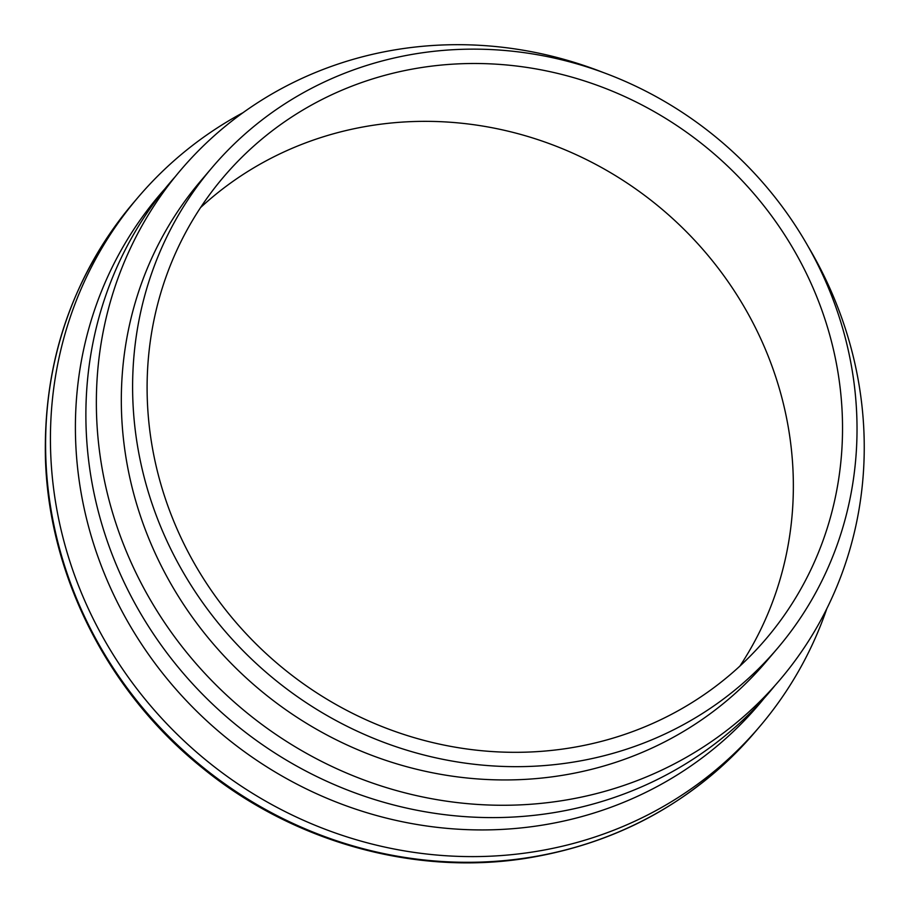 <?xml version="1.0" encoding="UTF-8"?>
<svg xmlns="http://www.w3.org/2000/svg" width="908" height="908" viewBox="0 0 908 908"><rect width="100%" height="100%" fill="white"/><g stroke="black" fill="none" stroke-linecap="round" stroke-linejoin="round"><path stroke-width="1.36" d="M777.554 648.255L766.261 661.535A371.088 349.58 -139.6 0 1 591.312 769.382A371.088 349.58 -139.6 0 1 184.347 605.636A371.088 349.58 -139.6 0 1 200.804 180.84L212.086 167.571A371.088 349.58 -139.6 0 1 721.236 141.557A371.088 349.58 -139.6 0 1 777.554 648.255A371.088 349.58 -139.6 0 1 602.606 756.103A371.088 349.58 -139.6 0 1 195.629 592.356A371.088 349.58 -139.6 0 1 212.086 167.571M808.245 246.658A393.346 370.555 -139.6 0 1 594.558 794.069A393.346 370.555 -139.6 0 1 96.384 397.965A393.346 370.555 -139.6 0 1 603.502 72.606M598.293 742.177A356.242 335.597 -139.6 0 1 207.603 584.979A356.242 335.597 -139.6 0 1 223.402 177.185A356.242 335.597 -139.6 0 1 712.178 152.215A356.242 335.597 -139.6 0 1 766.239 638.642A356.242 335.597 -139.6 0 1 598.293 742.177M200.543 207.591A356.242 335.597 -139.6 0 1 662.999 210.066A356.242 335.597 -139.6 0 1 739.906 666.086M826.825 608.678A408.191 384.538 -139.6 0 1 759.871 726.355A408.191 384.538 -139.6 0 1 567.432 844.985A408.191 384.538 -139.6 0 1 119.754 664.86A408.191 384.538 -139.6 0 1 137.857 197.592A408.191 384.538 -139.6 0 1 243.219 112.569M764.207 698.184A393.346 370.555 -139.6 0 1 573.595 818.732A393.346 370.555 -139.6 0 1 139.866 641.581A393.346 370.555 -139.6 0 1 164.961 188.773M774.694 685.858A393.346 370.555 -139.6 0 1 584.082 806.406A393.346 370.555 -139.6 0 1 150.342 629.244A393.346 370.555 -139.6 0 1 175.437 176.447M755.036 732.041C694.597 801.571 617.86 843.736 524.801 858.514C413.083 875.687 292.047 841.5 201.803 767.453C107.36 691.555 48.181 574.151 45.4 456.792C43.595 360.317 72.799 275.816 133.022 203.279A408.191 384.538 40.4 0 0 114.919 670.547A408.191 384.538 40.4 0 0 562.585 850.683A408.191 384.538 40.4 0 0 755.036 732.041L759.871 726.355M133.022 203.279L137.857 197.592"/></g></svg>
